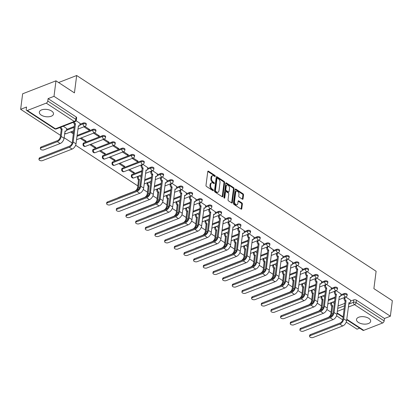 <?xml version="1.0" encoding="UTF-8"?>
<svg xmlns="http://www.w3.org/2000/svg" width="413" height="413" viewBox="0 0 413 413"><rect width="100%" height="100%" fill="white"/><g stroke="black" fill="none" stroke-linecap="round" stroke-linejoin="round"><path stroke-width="0.62" d="M215.287 176.232A0.63 0.392 68.7 0 0 214.93 175.422L208.472 171.199A0.898 0.563 68.7 0 0 208.044 171.121A0.898 0.563 68.7 0 0 207.765 171.565L205.999 185.334A0.898 0.563 68.7 0 0 206.51 186.495L212.969 190.718A0.63 0.392 68.7 0 0 213.108 189.644L212.272 189.097A2.876 1.797 68.7 0 1 210.64 185.38L210.785 184.234A2.876 1.797 68.7 0 1 211.688 182.825A2.876 1.797 68.7 0 1 213.046 183.057L213.882 183.604A0.63 0.392 68.7 0 0 214.017 182.531L213.18 181.988A2.876 1.797 68.7 0 1 211.549 178.266L211.699 177.12A2.876 1.797 68.7 0 1 212.602 175.711A2.876 1.797 68.7 0 1 213.955 175.943L214.791 176.49A0.63 0.392 68.7 0 0 215.287 176.232M214.626 176.382A0.63 0.392 68.7 0 0 214.264 175.68L207.801 171.457A0.898 0.563 68.7 0 0 207.785 171.447L208.472 171.199M212.803 190.61A0.63 0.392 68.7 0 0 212.442 189.908L211.606 189.361L212.272 189.097M213.712 183.496A0.63 0.392 68.7 0 0 213.351 182.794L212.514 182.247L213.18 181.988M141.969 170.683L132.015 174.554A1.833 0.94 -172.7 0 0 131.437 175.133L131.329 175.99A1.833 0.94 7.3 0 1 131.907 175.411L141.86 171.54M141.231 160.894L122.351 168.241A1.833 0.94 -172.7 0 0 121.778 168.814L121.665 169.671A1.833 0.94 7.3 0 1 122.243 169.098L141.117 161.751A1.833 0.94 7.3 0 1 143.141 161.782A1.833 0.94 7.3 0 1 144.173 162.794L144.287 161.937A1.833 0.94 -172.7 0 0 143.249 160.925A1.833 0.94 -172.7 0 0 141.231 160.894L141.117 161.751A1.833 1.141 -111.3 0 0 142.16 164.121A1.833 1.141 -111.3 0 0 143.022 164.271A1.833 1.833 0 0 0 144.173 162.794M131.566 154.581L112.692 161.922A1.833 0.94 -172.7 0 0 112.114 162.5L112 163.357A1.833 0.94 7.3 0 1 112.579 162.779L131.453 155.438A1.833 0.94 7.3 0 1 133.476 155.464A1.833 0.94 7.3 0 1 134.509 156.481L134.623 155.624A1.833 0.94 -172.7 0 0 133.585 154.607A1.833 0.94 -172.7 0 0 131.566 154.581L131.453 155.438A1.833 1.141 -111.3 0 0 132.496 157.807A1.833 1.141 -111.3 0 0 133.358 157.952A1.833 1.833 0 0 0 134.509 156.481M121.902 148.262L103.028 155.603A1.833 0.94 -172.7 0 0 102.45 156.181L102.341 157.038A1.833 0.94 7.3 0 1 102.914 156.46L121.794 149.119A1.833 0.94 7.3 0 1 123.812 149.15A1.833 0.94 7.3 0 1 124.845 150.162L124.958 149.305A1.833 0.94 -172.7 0 0 123.921 148.293A1.833 0.94 -172.7 0 0 121.902 148.262L121.794 149.119A1.833 1.141 -111.3 0 0 122.831 151.488A1.833 1.141 -111.3 0 0 123.694 151.638A1.833 1.833 0 0 0 124.845 150.162M112.238 141.943L93.364 149.289A1.833 0.94 -172.7 0 0 92.786 149.867L92.677 150.724A1.833 0.94 7.3 0 1 93.255 150.146L112.129 142.805A1.833 0.94 7.3 0 1 114.148 142.831A1.833 0.94 7.3 0 1 115.186 143.843L115.294 142.986A1.833 0.94 -172.7 0 0 114.256 141.974A1.833 0.94 -172.7 0 0 112.238 141.943L112.129 142.805A1.833 1.141 -111.3 0 0 113.167 145.169A1.833 1.141 -111.3 0 0 114.029 145.319A1.833 1.833 0 0 0 115.186 143.843M102.574 135.629L83.7 142.97A1.833 0.94 -172.7 0 0 83.121 143.548L83.013 144.405A1.833 0.94 7.3 0 1 83.591 143.827L102.465 136.486A1.833 0.94 7.3 0 1 104.484 136.512A1.833 0.94 7.3 0 1 105.522 137.529L105.63 136.672A1.833 0.94 -172.7 0 0 104.597 135.655A1.833 0.94 -172.7 0 0 102.574 135.629L102.465 136.486A1.833 1.141 -111.3 0 0 103.503 138.856A1.833 1.141 -111.3 0 0 104.365 139A1.833 1.833 0 0 0 105.522 137.529M51.62 111.04A7.145 3.671 -172.7 0 0 44.041 109.362A7.145 3.671 -172.7 0 0 39.333 112.16A7.145 3.671 -172.7 0 0 41.212 115.093A7.145 3.671 -172.7 0 0 48.796 116.771A7.145 3.671 -172.7 0 0 53.499 113.973A7.145 3.671 -172.7 0 0 51.62 111.04M368.783 318.366A7.145 3.671 -172.7 0 0 361.199 316.688A7.145 3.671 -172.7 0 0 356.496 319.481A7.145 3.671 -172.7 0 0 358.376 322.414A7.145 3.671 -172.7 0 0 365.954 324.091A7.145 3.671 -172.7 0 0 370.662 321.299A7.145 3.671 -172.7 0 0 368.783 318.366M242.348 199.185A0.898 0.563 68.7 0 0 242.772 199.257A0.898 0.563 68.7 0 0 243.05 198.818L243.546 194.957A0.898 0.563 68.7 0 0 243.035 193.79L235.864 189.102A0.898 0.563 68.7 0 0 235.436 189.03A0.898 0.563 68.7 0 0 235.157 189.469L233.391 203.237A0.898 0.563 68.7 0 0 233.903 204.399L241.078 209.092A0.898 0.563 68.7 0 0 241.502 209.164A0.898 0.563 68.7 0 0 241.781 208.725L242.379 204.058A0.898 0.563 68.7 0 0 241.868 202.897L238.802 200.888A0.898 0.563 68.7 0 0 238.378 200.816A0.898 0.563 68.7 0 0 238.094 201.255L237.8 203.568A2.406 1.502 68.7 0 1 237.041 204.745A2.406 1.502 68.7 0 1 235.26 203.929A2.406 1.502 68.7 0 1 234.543 201.441L235.704 192.375A2.406 1.502 68.7 0 1 236.463 191.198A2.406 1.502 68.7 0 1 238.244 192.019A2.406 1.502 68.7 0 1 238.957 194.502L238.766 196.015A0.898 0.563 68.7 0 0 239.277 197.177L242.348 199.185A0.898 0.563 68.7 0 0 242.385 199.076L242.88 195.215A0.898 0.563 68.7 0 0 242.369 194.053L235.193 189.361A0.898 0.563 68.7 0 0 235.178 189.35M46.251 103.121L27.377 110.462A1.833 1.079 -56.8 0 1 26.577 110.436A1.833 1.079 -56.8 0 1 26.241 109.424L26.551 107.008L20.65 109.3L22.638 93.797L55.982 80.824L74.443 92.889L76.668 75.512L376.114 271.253L373.889 288.63L392.35 300.7L390.362 316.203L54 96.327L48.094 98.624L47.784 101.04L75.847 119.383A1.833 0.94 7.3 0 1 76.328 120.137L76.637 117.72A1.833 0.94 7.3 0 0 76.157 116.967L75.847 119.383A1.833 1.079 -56.8 0 1 74.314 121.463L46.251 103.121A1.833 1.079 -56.8 0 0 47.784 101.04M55.982 80.824L54 96.327M224.636 182.592A0.898 0.563 68.7 0 0 224.125 181.431L216.954 176.743A0.898 0.563 68.7 0 0 216.526 176.666A0.898 0.563 68.7 0 0 216.247 177.11L214.481 190.878A0.898 0.563 68.7 0 0 214.992 192.04L222.168 196.727A0.898 0.563 68.7 0 0 222.592 196.8A0.898 0.563 68.7 0 0 222.875 196.361L224.636 182.592L223.97 182.851A0.898 0.563 68.7 0 0 223.459 181.689L216.283 177.001A0.898 0.563 68.7 0 0 216.267 176.991M226.407 182.923L233.582 187.61A0.898 0.563 68.7 0 1 234.094 188.772L232.328 202.54A0.898 0.563 68.7 0 1 232.044 202.984A0.898 0.563 68.7 0 1 231.621 202.907L228.549 200.904A0.898 0.563 68.7 0 1 228.043 199.742L228.756 194.156A0.898 0.563 68.7 0 0 228.244 192.995L226.21 191.663A0.898 0.563 68.7 0 0 225.787 191.591A0.898 0.563 68.7 0 0 225.503 192.03L224.76 197.842A0.63 0.392 68.7 0 1 223.908 197.285L225.699 183.289A0.898 0.563 68.7 0 1 225.983 182.851A0.898 0.563 68.7 0 1 226.407 182.923L225.741 183.181L232.917 187.869L233.582 187.61M337.999 306.028L344.901 303.338M350.539 301.144L353.827 299.869L353.518 302.285A1.833 0.94 7.3 0 1 356.089 302.574L384.152 320.916A1.833 1.079 123.2 0 1 382.619 322.997L363.745 330.338A1.833 1.079 123.2 0 1 362.939 330.312L346.719 319.708M20.65 109.3L60.51 135.356M64.118 137.715L72.151 142.97M75.641 145.247L137.818 185.891M143.285 189.464L147.482 192.21M152.949 195.783L157.146 198.529M162.614 202.102L166.811 204.843M172.273 208.415L176.47 211.162M181.937 214.734L186.134 217.475M191.601 221.053L195.798 223.794M201.265 227.367L205.462 230.113M210.929 233.686L215.127 236.427M220.594 239.999L224.791 242.746M230.258 246.318L234.455 249.06M239.922 252.637L244.119 255.379M249.581 258.951L253.778 261.697M259.245 265.27L263.442 268.011M268.909 271.584L273.107 274.33M278.574 277.903L282.771 280.644M288.238 284.221L292.435 286.963M297.902 290.535L302.099 293.282M307.566 296.854L311.763 299.595M317.23 303.168L321.428 305.914M326.889 309.487L331.087 312.228M336.554 315.806L342.733 319.843M346.218 322.119L357.018 329.176L359.646 328.154M390.362 316.203L384.462 318.5L384.152 320.916M66.736 128.577L63.303 126.228M80.07 123.389L76.152 120.72M83.885 126.817L88.836 130.059L88.96 129.093M88.836 130.059L89.838 129.667L84.882 126.43M80.21 138.324L85.161 141.561L85.284 140.601M85.161 141.561L86.162 141.174L81.211 137.937M93.55 133.136L98.501 136.373L98.624 135.412M98.501 136.373L99.502 135.985L94.546 132.749M89.874 144.643L94.825 147.88L94.949 146.914M94.825 147.88L95.826 147.493L90.87 144.251M103.209 139.455L108.165 142.691L108.289 141.726M108.165 142.691L109.166 142.299L104.21 139.062M99.533 150.957L104.489 154.199L104.613 153.233M104.489 154.199L105.491 153.806L100.535 150.569M112.873 145.768L117.829 149.005L117.953 148.045M117.829 149.005L118.83 148.618L113.874 145.381M109.197 157.276L114.153 160.512L114.277 159.552M114.153 160.512L115.155 160.125L110.199 156.888M122.537 152.087L127.493 155.324L127.617 154.364M127.493 155.324L128.495 154.937L123.539 151.695M118.861 163.594L123.817 166.831L123.941 165.866M123.817 166.831L124.819 166.439L119.863 163.202M132.201 158.401L137.157 161.643L137.276 160.678M137.157 161.643L138.154 161.251L133.203 158.014M128.526 169.908L133.482 173.145L133.606 172.185M133.482 173.145L134.478 172.758L129.527 169.521M147.72 167.611L142.867 164.333M157.379 173.925L152.531 170.646M167.043 180.244L162.19 176.965M176.707 186.557L171.854 183.279M186.371 192.876L181.519 189.598M196.036 199.195L191.183 195.917M205.7 205.509L200.847 202.231M215.364 211.828L210.511 208.55M225.023 218.141L220.175 214.863M234.687 224.46L229.84 221.182M244.351 230.779L239.499 227.501M254.016 237.093L249.163 233.815M263.68 243.412L258.827 240.134M273.344 249.726L268.491 246.453M283.008 256.045L278.155 252.766M292.672 262.363L287.82 259.085M302.331 268.677L297.484 265.399M311.996 274.996L307.148 271.718M321.66 281.31L316.807 278.037M331.324 287.629L326.471 284.35M340.988 293.948L336.136 290.669M328.335 299.709L335.237 297.024M340.875 294.83L344.163 293.55L344.055 294.407A1.833 0.94 7.3 0 1 346.073 294.438A1.833 0.94 7.3 0 1 347.111 295.45L347.219 294.593A1.833 0.94 -172.7 0 0 346.182 293.581A1.833 0.94 -172.7 0 0 344.163 293.55M318.671 293.39L325.573 290.706M331.211 288.511L334.499 287.231L334.391 288.093A1.833 0.94 7.3 0 1 336.409 288.119A1.833 0.94 7.3 0 1 337.447 289.131L337.555 288.274A1.833 0.94 -172.7 0 0 336.523 287.262A1.833 0.94 -172.7 0 0 334.499 287.231M309.007 287.076L315.914 284.387M321.546 282.198L324.835 280.917L324.726 281.774A1.833 0.94 7.3 0 1 326.745 281.8A1.833 0.94 7.3 0 1 327.783 282.817L327.891 281.96A1.833 0.94 -172.7 0 0 326.859 280.943A1.833 0.94 -172.7 0 0 324.835 280.917M299.342 280.757L306.25 278.073M311.882 275.879L315.171 274.599L315.062 275.456A1.833 0.94 7.3 0 1 317.086 275.486A1.833 0.94 7.3 0 1 318.118 276.498L318.227 275.641A1.833 0.94 -172.7 0 0 317.194 274.63A1.833 0.94 -172.7 0 0 315.171 274.599M289.678 274.438L296.586 271.754M302.223 269.56L305.506 268.285L305.398 269.142A1.833 0.94 7.3 0 1 307.422 269.168A1.833 0.94 7.3 0 1 308.454 270.185L308.563 269.328A1.833 0.94 -172.7 0 0 307.53 268.311A1.833 0.94 -172.7 0 0 305.506 268.285M280.014 268.125L286.921 265.44M292.559 263.246L295.847 261.966L295.734 262.823A1.833 0.94 7.3 0 1 297.758 262.854A1.833 0.94 7.3 0 1 298.79 263.866L298.898 263.009A1.833 0.94 -172.7 0 0 297.866 261.997A1.833 0.94 -172.7 0 0 295.847 261.966M270.355 261.806L277.257 259.121M282.895 256.927L286.183 255.647L286.07 256.504A1.833 0.94 7.3 0 1 288.093 256.535A1.833 0.94 7.3 0 1 289.126 257.547L289.239 256.69A1.833 0.94 -172.7 0 0 288.202 255.678A1.833 0.94 -172.7 0 0 286.183 255.647M260.691 255.492L267.593 252.802M273.23 250.614L276.519 249.333L276.411 250.19A1.833 0.94 7.3 0 1 278.429 250.216A1.833 0.94 7.3 0 1 279.462 251.233L279.575 250.376A1.833 0.94 -172.7 0 0 278.538 249.359A1.833 0.94 -172.7 0 0 276.519 249.333M251.027 249.173L257.929 246.489M263.566 244.295L266.855 243.014L266.746 243.871A1.833 0.94 7.3 0 1 268.765 243.902A1.833 0.94 7.3 0 1 269.803 244.914L269.911 244.057A1.833 0.94 -172.7 0 0 268.873 243.045A1.833 0.94 -172.7 0 0 266.855 243.014M241.362 242.854L248.265 240.17M253.902 237.976L257.191 236.701L257.082 237.558A1.833 0.94 7.3 0 1 259.101 237.583A1.833 0.94 7.3 0 1 260.138 238.6L260.247 237.743A1.833 0.94 -172.7 0 0 259.214 236.726A1.833 0.94 -172.7 0 0 257.191 236.701M231.698 236.541L238.606 233.851M244.238 231.662L247.526 230.382L247.418 231.239A1.833 0.94 7.3 0 1 249.437 231.27A1.833 0.94 7.3 0 1 250.474 232.282L250.583 231.425A1.833 0.94 -172.7 0 0 249.55 230.413A1.833 0.94 -172.7 0 0 247.526 230.382M222.034 230.222L228.941 227.537M234.574 225.343L237.862 224.063L237.754 224.92A1.833 0.94 7.3 0 1 239.777 224.951A1.833 0.94 7.3 0 1 240.81 225.963L240.918 225.106A1.833 0.94 -172.7 0 0 239.886 224.094A1.833 0.94 -172.7 0 0 237.862 224.063M212.37 223.908L219.277 221.218M224.915 219.029L228.198 217.749L228.09 218.606A1.833 0.94 7.3 0 1 230.113 218.632A1.833 0.94 7.3 0 1 231.146 219.649L231.254 218.792A1.833 0.94 -172.7 0 0 230.222 217.775A1.833 0.94 -172.7 0 0 228.198 217.749M202.706 217.589L209.613 214.905M215.25 212.71L218.539 211.43L218.425 212.287A1.833 0.94 7.3 0 1 220.449 212.318A1.833 0.94 7.3 0 1 221.482 213.33L221.59 212.473A1.833 0.94 -172.7 0 0 220.557 211.461A1.833 0.94 -172.7 0 0 218.539 211.43M193.047 211.27L199.949 208.586M205.586 206.392L208.875 205.116L208.761 205.973A1.833 0.94 7.3 0 1 210.785 205.999A1.833 0.94 7.3 0 1 211.817 207.016L211.931 206.159A1.833 0.94 -172.7 0 0 210.893 205.142A1.833 0.94 -172.7 0 0 208.875 205.116M183.382 204.956L190.285 202.267M195.922 200.078L199.211 198.798L199.102 199.655A1.833 0.94 7.3 0 1 201.121 199.685A1.833 0.94 7.3 0 1 202.153 200.697L202.267 199.84A1.833 0.94 -172.7 0 0 201.229 198.823A1.833 0.94 -172.7 0 0 199.211 198.798M173.718 198.638L180.62 195.953M186.258 193.759L189.546 192.479L189.438 193.336A1.833 0.94 7.3 0 1 191.456 193.367A1.833 0.94 7.3 0 1 192.494 194.378L192.603 193.521A1.833 0.94 -172.7 0 0 191.565 192.51A1.833 0.94 -172.7 0 0 189.546 192.479M164.054 192.324L170.956 189.634M176.594 187.445L179.882 186.165L179.774 187.022A1.833 0.94 7.3 0 1 181.792 187.048A1.833 0.94 7.3 0 1 182.83 188.065L182.938 187.208A1.833 0.94 -172.7 0 0 181.906 186.191A1.833 0.94 -172.7 0 0 179.882 186.165M154.39 186.005L161.297 183.32M166.929 181.126L170.218 179.846L170.11 180.703A1.833 0.94 7.3 0 1 172.128 180.734A1.833 0.94 7.3 0 1 173.166 181.746L173.274 180.889A1.833 0.94 -172.7 0 0 172.242 179.877A1.833 0.94 -172.7 0 0 170.218 179.846M144.726 179.686L151.633 177.001M157.265 174.807L160.554 173.532L160.445 174.389A1.833 0.94 7.3 0 1 162.469 174.415A1.833 0.94 7.3 0 1 163.502 175.432L163.61 174.57A1.833 0.94 -172.7 0 0 162.577 173.558A1.833 0.94 -172.7 0 0 160.554 173.532M147.606 168.494L150.895 167.213L150.781 168.07A1.833 0.94 7.3 0 1 152.805 168.096A1.833 0.94 7.3 0 1 153.837 169.113L153.946 168.256A1.833 0.94 -172.7 0 0 152.913 167.239A1.833 0.94 -172.7 0 0 150.895 167.213M77.081 135.469L92.91 129.31L92.801 130.167A1.833 0.94 7.3 0 1 94.82 130.198A1.833 0.94 7.3 0 1 95.857 131.21L95.966 130.353A1.833 0.94 -172.7 0 0 94.933 129.341A1.833 0.94 -172.7 0 0 92.91 129.31M66.622 129.465L74.325 126.466M79.957 124.272L83.245 122.997L83.137 123.854A1.833 0.94 7.3 0 1 85.161 123.879A1.833 0.94 7.3 0 1 86.193 124.896L86.302 124.039A1.833 0.94 -172.7 0 0 85.269 123.022A1.833 0.94 -172.7 0 0 83.245 122.997M76.668 75.512L58.61 82.538M70.546 132.005L73.375 133.858M350.652 300.261L345.8 296.983M384.462 318.5L356.398 300.158A1.833 0.94 -172.7 0 0 353.827 299.869M48.094 98.624L76.157 116.967M73.499 132.898L71.547 131.618M141.143 177.115L139.191 175.835M150.807 183.429L148.856 182.154M160.471 189.748L158.52 188.473M170.135 196.067L168.179 194.786M179.8 202.38L177.843 201.105M189.464 208.699L187.507 207.419M199.128 215.013L197.171 213.738M208.787 221.332L206.836 220.057M218.451 227.651L216.5 226.37M228.115 233.964L226.164 232.689M237.78 240.283L235.823 239.003M247.444 246.602L245.487 245.322M257.108 252.916L255.151 251.641M266.772 259.235L264.816 257.955M276.436 265.549L274.48 264.274M286.095 271.868L284.144 270.592M295.76 278.186L293.808 276.906M305.424 284.5L303.472 283.225M315.088 290.819L313.131 289.539M324.752 297.133L322.796 295.858M334.416 303.452L332.46 302.177M212.602 175.711L211.936 175.969A2.876 1.797 68.7 0 0 211.033 177.378L211.699 177.12M212.514 182.247A2.876 1.797 68.7 0 1 210.883 178.524L211.033 177.378M211.688 182.825L211.022 183.083A2.876 1.797 68.7 0 0 210.119 184.492L210.785 184.234M211.606 189.361A2.876 1.797 68.7 0 1 209.974 185.638L210.119 184.492M222.184 196.738A0.898 0.563 68.7 0 0 222.204 196.619L223.97 182.851M217.486 178.251A0.63 0.392 68.7 0 0 216.99 178.504L215.441 190.589A0.63 0.392 68.7 0 0 215.798 191.405L216.68 191.983A2.876 1.797 68.7 0 0 218.038 192.215A2.876 1.797 68.7 0 0 218.942 190.806L219.995 182.546A2.876 1.797 68.7 0 0 218.363 178.824L217.486 178.251M217.186 178.199L216.52 178.457A0.63 0.392 68.7 0 0 216.324 178.767L216.99 178.504M218.038 192.215L217.367 192.473A2.876 1.797 68.7 0 1 216.014 192.241L215.132 191.663A0.63 0.392 68.7 0 1 214.775 190.852L216.324 178.767M231.636 202.917A0.898 0.563 68.7 0 0 231.662 202.804L233.422 189.035A0.898 0.563 68.7 0 0 232.917 187.869M225.787 191.591L225.121 191.849A0.898 0.563 68.7 0 0 224.837 192.288L224.109 197.956M229.499 188.364A2.406 1.502 68.7 0 0 228.787 185.876A2.406 1.502 68.7 0 0 227 185.06A2.406 1.502 68.7 0 0 226.247 186.237L225.839 189.428A0.898 0.563 68.7 0 0 226.345 190.589L228.384 191.921A0.898 0.563 68.7 0 0 228.807 191.993A0.898 0.563 68.7 0 0 229.091 191.555L229.499 188.364M227 185.06L226.334 185.318A2.406 1.502 68.7 0 0 225.581 186.495L226.247 186.237M228.807 191.993L228.141 192.257A0.898 0.563 68.7 0 1 227.718 192.184L225.679 190.852A0.898 0.563 68.7 0 1 225.168 189.691L225.581 186.495M236.463 191.198L235.792 191.462A2.406 1.502 68.7 0 0 235.038 192.639L235.704 192.375M237.041 204.745L236.375 205.003A2.406 1.502 68.7 0 1 234.594 204.187A2.406 1.502 68.7 0 1 233.877 201.699L235.038 192.639M241.094 209.102A0.898 0.563 68.7 0 0 241.115 208.983L241.713 204.316A0.898 0.563 68.7 0 0 241.202 203.155L238.131 201.146A0.898 0.563 68.7 0 0 238.12 201.136M40.355 148.665L40.484 147.648A2.106 1.084 7.3 0 1 41.15 146.987L57.459 140.642A3.433 2.024 -56.8 0 0 60.334 136.749L61.279 129.346L62.146 129.006L61.196 136.409A4.626 2.726 123.2 0 1 57.324 141.654L41.021 147.999A2.106 1.084 -172.7 0 0 40.355 148.665A2.106 1.084 -172.7 0 0 41.543 149.831A2.106 1.084 -172.7 0 0 43.871 149.862L60.174 143.517A4.626 2.726 123.2 0 0 64.046 138.272L65.089 130.931A1.833 1.141 68.7 0 0 65.951 131.081A1.833 1.141 68.7 0 0 66.529 130.183L66.746 128.479M61.279 129.346L61.186 129.284A1.833 1.141 -111.3 0 1 60.148 127.457M61.016 127.121A1.833 1.141 68.7 0 0 62.053 128.944L62.146 129.006M65.951 131.081L65.084 131.417A1.833 1.141 -111.3 0 1 64.924 131.458M39.643 158.752A2.106 1.084 -172.7 0 0 38.977 159.418A2.106 1.084 -172.7 0 0 40.169 160.585A2.106 1.084 -172.7 0 0 42.493 160.616L72.136 149.083L69.286 147.219L39.643 158.752L39.772 157.74L69.42 146.207A3.433 2.024 -56.8 0 0 72.296 142.309L74.526 124.096A1.833 1.141 -111.3 0 1 73.488 122.269M38.977 159.418L39.106 158.406A2.106 1.084 7.3 0 1 39.772 157.74M74.619 124.153L75.486 123.817L73.158 141.974A4.626 2.726 123.2 0 1 69.286 147.219M74.355 121.928A1.833 1.141 68.7 0 0 75.393 123.755L75.486 123.817M72.136 149.083A4.626 2.726 123.2 0 0 76.007 143.838L78.429 125.743A1.833 1.141 68.7 0 0 79.291 125.888L78.424 126.228A1.833 1.141 -111.3 0 1 78.258 126.27M79.291 125.888A1.833 1.141 68.7 0 0 79.869 124.994L80.086 123.291M117.937 197.863A2.106 1.084 7.3 0 1 118.459 197.522L134.767 191.178A3.433 2.024 -56.8 0 0 137.643 187.28L138.494 179.82A1.833 1.141 -111.3 0 1 137.457 177.451L138.324 177.115A1.833 1.141 68.7 0 0 139.362 179.479L138.505 186.944A4.626 2.726 123.2 0 1 136.853 190.507M138.587 179.877L139.455 179.541M138.448 176.124L138.324 177.115M137.581 176.459L137.457 177.451M127.602 204.182A2.106 1.084 7.3 0 1 128.123 203.836L144.426 197.497A3.433 2.024 -56.8 0 0 147.302 193.599L148.159 186.134A1.833 1.141 -111.3 0 1 147.121 183.77L147.988 183.429A1.833 1.141 68.7 0 0 149.026 185.798L148.169 193.263A4.626 2.726 123.2 0 1 146.517 196.825M148.252 186.196L149.119 185.86M148.112 182.443L147.988 183.429M147.245 182.778L147.121 183.77M137.266 210.496A2.106 1.084 7.3 0 1 137.787 210.155L154.09 203.81A3.433 2.024 -56.8 0 0 156.966 199.918L157.823 192.453A1.833 1.141 -111.3 0 1 156.785 190.083L157.652 189.748A1.833 1.141 68.7 0 0 158.69 192.117L157.833 199.577A4.626 2.726 123.2 0 1 156.176 203.139M157.916 192.515L158.783 192.174M157.776 188.756L157.652 189.748M156.909 189.097L156.785 190.083M107.287 202.969A2.106 1.084 -172.7 0 0 106.621 203.635A2.106 1.084 -172.7 0 0 107.814 204.802A2.106 1.084 -172.7 0 0 110.137 204.833L139.78 193.299L136.935 191.436L107.287 202.969L107.416 201.957L137.064 190.424A3.433 2.024 -56.8 0 0 139.94 186.531L142.17 168.313A1.833 1.141 -111.3 0 1 141.132 165.943L141.256 164.957M106.621 203.635L106.75 202.623A2.106 1.084 7.3 0 1 107.416 201.957M142.263 168.375L143.13 168.034L140.807 186.191A4.626 2.726 123.2 0 1 136.935 191.436M142.124 164.617L142 165.608A1.833 1.141 68.7 0 0 143.037 167.977L143.13 168.034M139.78 193.299A4.626 2.726 123.2 0 0 143.657 188.054L146.073 169.96A1.833 1.141 68.7 0 0 146.935 170.11L146.068 170.445A1.833 1.141 -111.3 0 1 145.903 170.486M146.935 170.11A1.833 1.141 68.7 0 0 147.513 169.211L147.73 167.513M116.951 209.288A2.106 1.084 -172.7 0 0 116.285 209.954A2.106 1.084 -172.7 0 0 117.478 211.12A2.106 1.084 -172.7 0 0 119.801 211.151L149.444 199.618L146.594 197.755L116.951 209.288L117.08 208.276L146.729 196.743A3.433 2.024 -56.8 0 0 149.604 192.845L151.834 174.632A1.833 1.141 -111.3 0 1 150.797 172.262L150.921 171.271M116.285 209.954L116.414 208.937A2.106 1.084 7.3 0 1 117.08 208.276M151.927 174.689L152.795 174.353L150.466 192.51A4.626 2.726 123.2 0 1 146.594 197.755M151.788 170.936L151.664 171.922A1.833 1.141 68.7 0 0 152.702 174.291L152.795 174.353M149.444 199.618A4.626 2.726 123.2 0 0 153.316 194.373L155.737 176.279A1.833 1.141 68.7 0 0 156.599 176.423L155.732 176.764A1.833 1.141 -111.3 0 1 155.567 176.805M156.599 176.423A1.833 1.141 68.7 0 0 157.177 175.53L157.394 173.827M126.615 215.607A2.106 1.084 -172.7 0 0 125.95 216.267A2.106 1.084 -172.7 0 0 127.137 217.434A2.106 1.084 -172.7 0 0 129.465 217.465L159.108 205.932L156.259 204.074L126.615 215.607L126.745 214.59L156.388 203.057A3.433 2.024 -56.8 0 0 159.263 199.164L161.498 180.946A1.833 1.141 -111.3 0 1 160.461 178.576L160.585 177.59M125.95 216.267L126.079 215.256A2.106 1.084 7.3 0 1 126.745 214.59M161.591 181.008L162.459 180.672L160.13 198.829A4.626 2.726 123.2 0 1 156.259 204.074M161.452 177.254L161.328 178.24A1.833 1.141 68.7 0 0 162.366 180.61L162.459 180.672M159.108 205.932A4.626 2.726 123.2 0 0 162.98 200.687L165.401 182.592A1.833 1.141 68.7 0 0 166.263 182.742L165.396 183.078A1.833 1.141 -111.3 0 1 165.231 183.119M166.263 182.742A1.833 1.141 68.7 0 0 166.837 181.844L167.059 180.145M136.28 221.92A2.106 1.084 -172.7 0 0 135.614 222.586A2.106 1.084 -172.7 0 0 136.801 223.753A2.106 1.084 -172.7 0 0 139.129 223.784L168.772 212.251L165.923 210.387L136.28 221.92L136.409 220.909L166.052 209.376A3.433 2.024 -56.8 0 0 168.927 205.483L171.163 187.265A1.833 1.141 -111.3 0 1 170.12 184.895L170.249 183.909M135.614 222.586L135.743 221.575A2.106 1.084 7.3 0 1 136.409 220.909M171.256 187.326L172.123 186.986L169.795 205.142A4.626 2.726 123.2 0 1 165.923 210.387M171.116 183.568L170.987 184.559A1.833 1.141 68.7 0 0 172.03 186.924L172.123 186.986M168.772 212.251A4.626 2.726 123.2 0 0 172.644 207.006L175.066 188.911A1.833 1.141 68.7 0 0 175.928 189.056L175.06 189.397A1.833 1.141 -111.3 0 1 174.895 189.438M175.928 189.056A1.833 1.141 68.7 0 0 176.501 188.163L176.723 186.459M146.93 216.815A2.106 1.084 7.3 0 1 147.446 216.474L163.754 210.129A3.433 2.024 -56.8 0 0 166.63 206.232L167.487 198.772A1.833 1.141 -111.3 0 1 166.449 196.402L167.311 196.061A1.833 1.141 68.7 0 0 168.354 198.431L167.497 205.896A4.626 2.726 123.2 0 1 165.84 209.458M167.58 198.829L168.447 198.493M167.441 195.075L167.311 196.061M166.573 195.411L166.449 196.402M145.939 228.239A2.106 1.084 -172.7 0 0 145.278 228.9A2.106 1.084 -172.7 0 0 146.465 230.067A2.106 1.084 -172.7 0 0 148.788 230.103L178.437 218.57L175.587 216.706L145.939 228.239L146.073 227.227L175.716 215.694A3.433 2.024 -56.8 0 0 178.592 211.797L180.827 193.578A1.833 1.141 -111.3 0 1 179.784 191.214L179.913 190.223M145.278 228.9L145.407 227.888A2.106 1.084 7.3 0 1 146.073 227.227M180.92 193.64L181.787 193.305L179.459 211.461A4.626 2.726 123.2 0 1 175.587 216.706M180.78 189.887L180.651 190.873A1.833 1.141 68.7 0 0 181.694 193.243L181.787 193.305M178.437 218.57A4.626 2.726 123.2 0 0 182.309 213.325L184.73 195.225A1.833 1.141 68.7 0 0 185.592 195.375L184.725 195.71A1.833 1.141 -111.3 0 1 184.559 195.757M185.592 195.375A1.833 1.141 68.7 0 0 186.165 194.477L186.382 192.778M156.594 223.134A2.106 1.084 7.3 0 1 157.11 222.788L173.419 216.443A3.433 2.024 -56.8 0 0 176.294 212.55L177.151 205.085A1.833 1.141 -111.3 0 1 176.108 202.716L176.976 202.38A1.833 1.141 68.7 0 0 178.018 204.75L177.162 212.215A4.626 2.726 123.2 0 1 175.504 215.777M177.244 205.147L178.111 204.812M177.105 201.394L176.976 202.38M176.237 201.73L176.108 202.716M155.603 234.553A2.106 1.084 -172.7 0 0 154.942 235.219A2.106 1.084 -172.7 0 0 156.129 236.386A2.106 1.084 -172.7 0 0 158.453 236.417L188.101 224.884L185.251 223.025L155.603 234.553L155.732 233.541L185.38 222.008A3.433 2.024 -56.8 0 0 188.256 218.116L190.491 199.897A1.833 1.141 -111.3 0 1 189.448 197.528L189.577 196.542M154.942 235.219L155.071 234.207A2.106 1.084 7.3 0 1 155.732 233.541M190.584 199.959L191.446 199.618L189.123 217.775A4.626 2.726 123.2 0 1 185.251 223.025M190.445 196.201L190.316 197.192A1.833 1.141 68.7 0 0 191.353 199.562L191.446 199.618M188.101 224.884A4.626 2.726 123.2 0 0 191.973 219.639L194.389 201.544A1.833 1.141 68.7 0 0 195.256 201.694L194.389 202.029A1.833 1.141 -111.3 0 1 194.224 202.071M195.256 201.694A1.833 1.141 68.7 0 0 195.829 200.795L196.046 199.097M166.258 229.447A2.106 1.084 7.3 0 1 166.775 229.107L183.083 222.762A3.433 2.024 -56.8 0 0 185.958 218.864L186.815 211.404A1.833 1.141 -111.3 0 1 185.773 209.035L186.64 208.699A1.833 1.141 68.7 0 0 187.683 211.064L186.826 218.529A4.626 2.726 123.2 0 1 185.169 222.091M186.908 211.466L187.776 211.126M186.769 207.708L186.64 208.699M185.902 208.049L185.773 209.035M165.267 240.872A2.106 1.084 -172.7 0 0 164.601 241.538A2.106 1.084 -172.7 0 0 165.794 242.705A2.106 1.084 -172.7 0 0 168.117 242.736L197.765 231.203L194.915 229.339L165.267 240.872L165.396 239.86L195.044 228.327A3.433 2.024 -56.8 0 0 197.92 224.429L200.15 206.216A1.833 1.141 -111.3 0 1 199.112 203.846L199.242 202.855M164.601 241.538L164.735 240.521A2.106 1.084 7.3 0 1 165.396 239.86M200.243 206.273L201.11 205.937L198.787 224.094A4.626 2.726 123.2 0 1 194.915 229.339M200.109 202.52L199.98 203.506A1.833 1.141 68.7 0 0 201.017 205.875L201.11 205.937M197.765 231.203A4.626 2.726 123.2 0 0 201.637 225.957L204.053 207.863A1.833 1.141 68.7 0 0 204.92 208.007L204.053 208.348A1.833 1.141 -111.3 0 1 203.888 208.389M204.92 208.007A1.833 1.141 68.7 0 0 205.493 207.114L205.71 205.411M175.923 235.766A2.106 1.084 7.3 0 1 176.439 235.42L192.747 229.081A3.433 2.024 -56.8 0 0 195.623 225.183L196.474 217.718A1.833 1.141 -111.3 0 1 195.437 215.354L196.304 215.013A1.833 1.141 68.7 0 0 197.342 217.383L196.49 224.848A4.626 2.726 123.2 0 1 194.833 228.41M196.567 217.78L197.435 217.444M196.433 214.027L196.304 215.013M195.566 214.362L195.437 215.354M185.587 242.08A2.106 1.084 7.3 0 1 186.103 241.739L202.411 235.395A3.433 2.024 -56.8 0 0 205.287 231.502L206.139 224.037A1.833 1.141 -111.3 0 1 205.101 221.667L205.968 221.332A1.833 1.141 68.7 0 0 207.006 223.701L206.154 231.161A4.626 2.726 123.2 0 1 204.497 234.723M206.232 224.099L207.099 223.758M206.092 220.341L205.968 221.332M205.23 220.681L205.101 221.667M195.246 248.399A2.106 1.084 7.3 0 1 195.767 248.058L212.076 241.713A3.433 2.024 -56.8 0 0 214.946 237.816L215.803 230.356A1.833 1.141 -111.3 0 1 214.765 227.986L215.632 227.646A1.833 1.141 68.7 0 0 216.67 230.015L215.813 237.48A4.626 2.726 123.2 0 1 214.161 241.042M215.896 230.413L216.763 230.077M215.756 226.66L215.632 227.646M214.889 226.995L214.765 227.986M204.91 254.718A2.106 1.084 7.3 0 1 205.431 254.372L221.735 248.027A3.433 2.024 -56.8 0 0 224.61 244.135L225.467 236.67A1.833 1.141 -111.3 0 1 224.429 234.3L225.297 233.964A1.833 1.141 68.7 0 0 226.334 236.334L225.477 243.799A4.626 2.726 123.2 0 1 223.825 247.361M225.56 236.732L226.427 236.396M225.421 232.978L225.297 233.964M224.553 233.314L224.429 234.3M214.574 261.031A2.106 1.084 7.3 0 1 215.096 260.691L231.399 254.346A3.433 2.024 -56.8 0 0 234.274 250.454L235.131 242.989A1.833 1.141 -111.3 0 1 234.094 240.619L234.961 240.283A1.833 1.141 68.7 0 0 235.999 242.648L235.142 250.113A4.626 2.726 123.2 0 1 233.484 253.675M235.224 243.05L236.091 242.71M235.085 239.292L234.961 240.283M234.217 239.633L234.094 240.619M224.238 267.35A2.106 1.084 7.3 0 1 224.755 267.005L241.063 260.665A3.433 2.024 -56.8 0 0 243.938 256.767L244.795 249.302A1.833 1.141 -111.3 0 1 243.758 246.938L244.62 246.597A1.833 1.141 68.7 0 0 245.663 248.967L244.806 256.432A4.626 2.726 123.2 0 1 243.149 259.994M244.888 249.364L245.756 249.029M244.749 245.611L244.62 246.597M243.882 245.947L243.758 246.938M233.903 273.669A2.106 1.084 7.3 0 1 234.419 273.323L250.727 266.979A3.433 2.024 -56.8 0 0 253.603 263.086L254.46 255.621A1.833 1.141 -111.3 0 1 253.417 253.252L254.284 252.916A1.833 1.141 68.7 0 0 255.327 255.286L254.47 262.745A4.626 2.726 123.2 0 1 252.813 266.308M254.553 255.683L255.42 255.342M254.413 251.925L254.284 252.916M253.546 252.266L253.417 253.252M243.567 279.983A2.106 1.084 7.3 0 1 244.083 279.642L260.391 273.298A3.433 2.024 -56.8 0 0 263.267 269.4L264.124 261.94A1.833 1.141 -111.3 0 1 263.081 259.57L263.948 259.235A1.833 1.141 68.7 0 0 264.991 261.599L264.134 269.064A4.626 2.726 123.2 0 1 262.477 272.626M264.217 261.997L265.084 261.661M264.077 258.244L263.948 259.235M263.21 258.579L263.081 259.57M253.231 286.302A2.106 1.084 7.3 0 1 253.747 285.956L270.056 279.611A3.433 2.024 -56.8 0 0 272.931 275.719L273.783 268.254A1.833 1.141 -111.3 0 1 272.745 265.884L273.613 265.549A1.833 1.141 68.7 0 0 274.65 267.918L273.798 275.383A4.626 2.726 123.2 0 1 272.141 278.945M273.876 268.316L274.743 267.98M273.742 264.563L273.613 265.549M272.874 264.898L272.745 265.884M262.895 292.616A2.106 1.084 7.3 0 1 263.411 292.275L279.72 285.93A3.433 2.024 -56.8 0 0 282.595 282.038L283.447 274.573A1.833 1.141 -111.3 0 1 282.409 272.203L283.277 271.868A1.833 1.141 68.7 0 0 284.314 274.237L283.463 281.697A4.626 2.726 123.2 0 1 281.805 285.259M283.54 274.635L284.407 274.294M283.401 270.876L283.277 271.868M282.538 271.217L282.409 272.203M272.554 298.935A2.106 1.084 7.3 0 1 273.076 298.594L289.379 292.249A3.433 2.024 -56.8 0 0 292.254 288.351L293.111 280.886A1.833 1.141 -111.3 0 1 292.074 278.522L292.941 278.181A1.833 1.141 68.7 0 0 293.979 280.551L293.122 288.016A4.626 2.726 123.2 0 1 291.47 291.578M293.204 280.948L294.071 280.613M293.065 277.195L292.941 278.181M292.197 277.531L292.074 278.522M282.218 305.253A2.106 1.084 7.3 0 1 282.74 304.908L299.043 298.563A3.433 2.024 -56.8 0 0 301.918 294.67L302.775 287.205A1.833 1.141 -111.3 0 1 301.738 284.836L302.605 284.5A1.833 1.141 68.7 0 0 303.643 286.87L302.786 294.33A4.626 2.726 123.2 0 1 301.134 297.892M302.868 287.267L303.736 286.927M302.729 283.514L302.605 284.5M301.862 283.85L301.738 284.836M291.883 311.567A2.106 1.084 7.3 0 1 292.399 311.226L308.707 304.882A3.433 2.024 -56.8 0 0 311.583 300.984L312.44 293.524A1.833 1.141 -111.3 0 1 311.402 291.155L312.269 290.819A1.833 1.141 68.7 0 0 313.307 293.184L312.45 300.649A4.626 2.726 123.2 0 1 310.793 304.211M312.533 293.581L313.4 293.245M312.393 289.828L312.269 290.819M311.526 290.163L311.402 291.155M301.547 317.886A2.106 1.084 7.3 0 1 302.063 317.54L318.371 311.201A3.433 2.024 -56.8 0 0 321.247 307.303L322.104 299.838A1.833 1.141 -111.3 0 1 321.061 297.474L321.928 297.133A1.833 1.141 68.7 0 0 322.971 299.502L322.114 306.967A4.626 2.726 123.2 0 1 320.457 310.53M322.197 299.9L323.064 299.564M322.057 296.147L321.928 297.133M321.19 296.482L321.061 297.474M311.211 324.2A2.106 1.084 7.3 0 1 311.727 323.859L328.036 317.514A3.433 2.024 -56.8 0 0 330.911 313.622L331.768 306.157A1.833 1.141 -111.3 0 1 330.725 303.787L331.593 303.452A1.833 1.141 68.7 0 0 332.635 305.821L331.778 313.281A4.626 2.726 123.2 0 1 330.121 316.843M331.861 306.219L332.728 305.878M331.722 302.461L331.593 303.452M330.854 302.801L330.725 303.787M174.931 247.191A2.106 1.084 -172.7 0 0 174.265 247.852A2.106 1.084 -172.7 0 0 175.458 249.018A2.106 1.084 -172.7 0 0 177.781 249.054L207.429 237.521L204.58 235.658L174.931 247.191L175.06 246.174L204.709 234.641A3.433 2.024 -56.8 0 0 207.584 230.748L209.814 212.53A1.833 1.141 -111.3 0 1 208.777 210.16L208.906 209.174M174.265 247.852L174.394 246.84A2.106 1.084 7.3 0 1 175.06 246.174M209.907 212.592L210.775 212.256L208.451 230.413A4.626 2.726 123.2 0 1 204.58 235.658M209.768 208.839L209.644 209.825A1.833 1.141 68.7 0 0 210.682 212.194L210.775 212.256M207.429 237.521A4.626 2.726 123.2 0 0 211.301 232.271L213.717 214.177A1.833 1.141 68.7 0 0 214.579 214.326L213.717 214.662A1.833 1.141 -111.3 0 1 213.552 214.703M214.579 214.326A1.833 1.141 68.7 0 0 215.158 213.428L215.374 211.73M184.596 253.505A2.106 1.084 -172.7 0 0 183.93 254.171A2.106 1.084 -172.7 0 0 185.122 255.337A2.106 1.084 -172.7 0 0 187.445 255.368L217.088 243.835L214.244 241.972L184.596 253.505L184.725 252.493L214.373 240.96A3.433 2.024 -56.8 0 0 217.248 237.067L219.479 218.849A1.833 1.141 -111.3 0 1 218.441 216.479L218.565 215.493M183.93 254.171L184.059 253.159A2.106 1.084 7.3 0 1 184.725 252.493M219.571 218.911L220.439 218.57L218.116 236.726A4.626 2.726 123.2 0 1 214.244 241.972M219.432 215.152L219.308 216.144A1.833 1.141 68.7 0 0 220.346 218.508L220.439 218.57M217.088 243.835A4.626 2.726 123.2 0 0 220.965 238.59L223.381 220.496A1.833 1.141 68.7 0 0 224.244 220.645L223.376 220.981A1.833 1.141 -111.3 0 1 223.211 221.022M224.244 220.645A1.833 1.141 68.7 0 0 224.822 219.747L225.039 218.043M194.26 259.823A2.106 1.084 -172.7 0 0 193.594 260.484A2.106 1.084 -172.7 0 0 194.786 261.651A2.106 1.084 -172.7 0 0 197.109 261.687L226.752 250.154L223.903 248.29L194.26 259.823L194.389 258.812L224.037 247.279A3.433 2.024 -56.8 0 0 226.907 243.381L229.143 225.162A1.833 1.141 -111.3 0 1 228.105 222.798L228.229 221.807M193.594 260.484L193.723 259.472A2.106 1.084 7.3 0 1 194.389 258.812M229.236 225.224L230.103 224.889L227.775 243.045A4.626 2.726 123.2 0 1 223.903 248.29M229.096 221.471L228.972 222.457A1.833 1.141 68.7 0 0 230.01 224.827L230.103 224.889M226.752 250.154A4.626 2.726 123.2 0 0 230.624 244.909L233.046 226.809A1.833 1.141 68.7 0 0 233.908 226.959L233.04 227.295A1.833 1.141 -111.3 0 1 232.875 227.341M233.908 226.959A1.833 1.141 68.7 0 0 234.486 226.061L234.703 224.362M203.924 266.142A2.106 1.084 -172.7 0 0 203.258 266.803A2.106 1.084 -172.7 0 0 204.445 267.97A2.106 1.084 -172.7 0 0 206.774 268.001L236.417 256.468L233.567 254.609L203.924 266.142L204.053 265.125L233.696 253.592A3.433 2.024 -56.8 0 0 236.572 249.7L238.807 231.481A1.833 1.141 -111.3 0 1 237.769 229.112L237.893 228.126M203.258 266.803L203.387 265.791A2.106 1.084 7.3 0 1 204.053 265.125M238.9 231.543L239.767 231.203L237.439 249.359A4.626 2.726 123.2 0 1 233.567 254.609M238.76 227.785L238.637 228.776A1.833 1.141 68.7 0 0 239.674 231.146L239.767 231.203M236.417 256.468A4.626 2.726 123.2 0 0 240.289 251.223L242.71 233.128A1.833 1.141 68.7 0 0 243.572 233.278L242.705 233.613A1.833 1.141 -111.3 0 1 242.539 233.655M243.572 233.278A1.833 1.141 68.7 0 0 244.145 232.38L244.367 230.681M213.588 272.456A2.106 1.084 -172.7 0 0 212.922 273.122A2.106 1.084 -172.7 0 0 214.11 274.289A2.106 1.084 -172.7 0 0 216.433 274.32L246.081 262.787L243.231 260.923L213.588 272.456L213.717 271.444L243.36 259.911A3.433 2.024 -56.8 0 0 246.236 256.014L248.471 237.8A1.833 1.141 -111.3 0 1 247.428 235.431L247.557 234.439M212.922 273.122L213.051 272.105A2.106 1.084 7.3 0 1 213.717 271.444M248.564 237.857L249.431 237.521L247.103 255.678A4.626 2.726 123.2 0 1 243.231 260.923M248.425 234.104L248.296 235.095A1.833 1.141 68.7 0 0 249.338 237.46L249.431 237.521M246.081 262.787A4.626 2.726 123.2 0 0 249.953 257.542L252.374 239.447A1.833 1.141 68.7 0 0 253.236 239.592L252.369 239.932A1.833 1.141 -111.3 0 1 252.204 239.974M253.236 239.592A1.833 1.141 68.7 0 0 253.809 238.699L254.031 236.995M223.247 278.775A2.106 1.084 -172.7 0 0 222.586 279.436A2.106 1.084 -172.7 0 0 223.774 280.603A2.106 1.084 -172.7 0 0 226.097 280.639L255.745 269.106L252.895 267.242L223.247 278.775L223.381 277.763L253.024 266.23A3.433 2.024 -56.8 0 0 255.9 262.332L258.135 244.114A1.833 1.141 -111.3 0 1 257.092 241.744L257.222 240.758M222.586 279.436L222.715 278.424A2.106 1.084 7.3 0 1 223.381 277.763M258.228 244.176L259.096 243.84L256.767 261.997A4.626 2.726 123.2 0 1 252.895 267.242M258.089 240.423L257.96 241.409A1.833 1.141 68.7 0 0 259.003 243.778L259.096 243.84M255.745 269.106A4.626 2.726 123.2 0 0 259.617 263.855L262.038 245.761A1.833 1.141 68.7 0 0 262.9 245.911L262.033 246.246A1.833 1.141 -111.3 0 1 261.868 246.293M262.9 245.911A1.833 1.141 68.7 0 0 263.473 245.012L263.69 243.314M232.911 285.089A2.106 1.084 -172.7 0 0 232.251 285.755A2.106 1.084 -172.7 0 0 233.438 286.921A2.106 1.084 -172.7 0 0 235.761 286.952L265.409 275.419L262.56 273.556L232.911 285.089L233.04 284.077L262.689 272.544A3.433 2.024 -56.8 0 0 265.564 268.651L267.8 250.433A1.833 1.141 -111.3 0 1 266.757 248.063L266.886 247.077M232.251 285.755L232.38 284.743A2.106 1.084 7.3 0 1 233.04 284.077M267.892 250.495L268.755 250.154L266.431 268.311A4.626 2.726 123.2 0 1 262.56 273.556M267.753 246.737L267.624 247.728A1.833 1.141 68.7 0 0 268.662 250.097L268.755 250.154M265.409 275.419A4.626 2.726 123.2 0 0 269.281 270.174L271.697 252.08A1.833 1.141 68.7 0 0 272.565 252.229L271.697 252.565A1.833 1.141 -111.3 0 1 271.532 252.606M272.565 252.229A1.833 1.141 68.7 0 0 273.138 251.331L273.354 249.628M242.576 291.408A2.106 1.084 -172.7 0 0 241.91 292.074A2.106 1.084 -172.7 0 0 243.102 293.235A2.106 1.084 -172.7 0 0 245.425 293.271L275.073 281.738L272.224 279.875L242.576 291.408L242.705 290.396L272.353 278.863A3.433 2.024 -56.8 0 0 275.228 274.965L277.459 256.747A1.833 1.141 -111.3 0 1 276.421 254.382L276.55 253.391M241.91 292.074L242.044 291.057A2.106 1.084 7.3 0 1 242.705 290.396M277.551 256.809L278.419 256.473L276.096 274.63A4.626 2.726 123.2 0 1 272.224 279.875M277.417 253.055L277.288 254.041A1.833 1.141 68.7 0 0 278.326 256.411L278.419 256.473M275.073 281.738A4.626 2.726 123.2 0 0 278.945 276.493L281.361 258.393A1.833 1.141 68.7 0 0 282.229 258.543L281.361 258.884A1.833 1.141 -111.3 0 1 281.196 258.925M282.229 258.543A1.833 1.141 68.7 0 0 282.802 257.645L283.019 255.946M252.24 297.727A2.106 1.084 -172.7 0 0 251.574 298.387A2.106 1.084 -172.7 0 0 252.766 299.554A2.106 1.084 -172.7 0 0 255.089 299.585L284.738 288.052L281.888 286.194L252.24 297.727L252.369 296.71L282.017 285.176A3.433 2.024 -56.8 0 0 284.893 281.284L287.123 263.066A1.833 1.141 -111.3 0 1 286.085 260.696L286.209 259.71M251.574 298.387L251.703 297.375A2.106 1.084 7.3 0 1 252.369 296.71M287.216 263.127L288.083 262.787L285.76 280.948A4.626 2.726 123.2 0 1 281.888 286.194M287.076 259.374L286.952 260.36A1.833 1.141 68.7 0 0 287.99 262.73L288.083 262.787M284.738 288.052A4.626 2.726 123.2 0 0 288.61 282.807L291.026 264.712A1.833 1.141 68.7 0 0 291.888 264.862L291.026 265.198A1.833 1.141 -111.3 0 1 290.86 265.239M291.888 264.862A1.833 1.141 68.7 0 0 292.466 263.964L292.683 262.265M261.904 304.04A2.106 1.084 -172.7 0 0 261.238 304.706A2.106 1.084 -172.7 0 0 262.431 305.873A2.106 1.084 -172.7 0 0 264.754 305.904L294.397 294.371L291.547 292.507L261.904 304.04L262.033 303.028L291.681 291.495A3.433 2.024 -56.8 0 0 294.557 287.598L296.787 269.384A1.833 1.141 -111.3 0 1 295.749 267.015L295.873 266.024M261.238 304.706L261.367 303.694A2.106 1.084 7.3 0 1 262.033 303.028M296.88 269.441L297.747 269.106L295.424 287.262A4.626 2.726 123.2 0 1 291.547 292.507M296.74 265.688L296.617 266.679A1.833 1.141 68.7 0 0 297.654 269.044L297.747 269.106M294.397 294.371A4.626 2.726 123.2 0 0 298.274 289.126L300.69 271.031A1.833 1.141 68.7 0 0 301.552 271.176L300.685 271.517A1.833 1.141 -111.3 0 1 300.519 271.558M301.552 271.176A1.833 1.141 68.7 0 0 302.13 270.283L302.347 268.579M271.568 310.359A2.106 1.084 -172.7 0 0 270.902 311.02A2.106 1.084 -172.7 0 0 272.095 312.187A2.106 1.084 -172.7 0 0 274.418 312.223L304.061 300.69L301.211 298.826L271.568 310.359L271.697 309.347L301.34 297.814A3.433 2.024 -56.8 0 0 304.216 293.917L306.451 275.698A1.833 1.141 -111.3 0 1 305.413 273.334L305.537 272.343M270.902 311.02L271.031 310.008A2.106 1.084 7.3 0 1 271.697 309.347M306.544 275.76L307.411 275.425L305.083 293.581A4.626 2.726 123.2 0 1 301.211 298.826M306.405 272.007L306.281 272.993A1.833 1.141 68.7 0 0 307.318 275.363L307.411 275.425M304.061 300.69A4.626 2.726 123.2 0 0 307.933 295.445L310.354 277.345A1.833 1.141 68.7 0 0 311.216 277.495L310.349 277.83A1.833 1.141 -111.3 0 1 310.184 277.877M311.216 277.495A1.833 1.141 68.7 0 0 311.794 276.596L312.011 274.898M281.232 316.673A2.106 1.084 -172.7 0 0 280.566 317.339A2.106 1.084 -172.7 0 0 281.754 318.506A2.106 1.084 -172.7 0 0 284.082 318.537L313.725 307.004L310.875 305.14L281.232 316.673L281.361 315.661L311.004 304.128A3.433 2.024 -56.8 0 0 313.88 300.236L316.115 282.017A1.833 1.141 -111.3 0 1 315.078 279.647L315.202 278.661M280.566 317.339L280.695 316.327A2.106 1.084 7.3 0 1 281.361 315.661M316.208 282.079L317.076 281.738L314.747 299.895A4.626 2.726 123.2 0 1 310.875 305.14M316.069 278.321L315.945 279.312A1.833 1.141 68.7 0 0 316.983 281.681L317.076 281.738M313.725 307.004A4.626 2.726 123.2 0 0 317.597 301.758L320.018 283.664A1.833 1.141 68.7 0 0 320.88 283.814L320.013 284.149A1.833 1.141 -111.3 0 1 319.848 284.19M320.88 283.814A1.833 1.141 68.7 0 0 321.453 282.915L321.675 281.212M290.897 322.992A2.106 1.084 -172.7 0 0 290.231 323.658A2.106 1.084 -172.7 0 0 291.418 324.819A2.106 1.084 -172.7 0 0 293.741 324.855L323.389 313.322L320.54 311.459L290.897 322.992L291.026 321.98L320.669 310.447A3.433 2.024 -56.8 0 0 323.544 306.549L325.78 288.331A1.833 1.141 -111.3 0 1 324.737 285.966L324.866 284.975M290.231 323.658L290.36 322.641A2.106 1.084 7.3 0 1 291.026 321.98M325.872 288.393L326.74 288.057L324.411 306.214A4.626 2.726 123.2 0 1 320.54 311.459M325.733 284.64L325.604 285.626A1.833 1.141 68.7 0 0 326.647 287.995L326.74 288.057M323.389 313.322A4.626 2.726 123.2 0 0 327.261 308.077L329.682 289.983A1.833 1.141 68.7 0 0 330.545 290.127L329.677 290.468A1.833 1.141 -111.3 0 1 329.512 290.509M330.545 290.127A1.833 1.141 68.7 0 0 331.118 289.229L331.34 287.531M300.556 329.311A2.106 1.084 -172.7 0 0 299.895 329.972A2.106 1.084 -172.7 0 0 301.082 331.138A2.106 1.084 -172.7 0 0 303.405 331.169L333.054 319.636L330.204 317.778L300.556 329.311L300.69 328.294L330.333 316.761A3.433 2.024 -56.8 0 0 333.208 312.868L335.444 294.65A1.833 1.141 -111.3 0 1 334.401 292.28L334.53 291.294M299.895 329.972L300.024 328.96A2.106 1.084 7.3 0 1 300.69 328.294M335.537 294.712L336.404 294.376L334.076 312.533A4.626 2.726 123.2 0 1 330.204 317.778M335.397 290.959L335.268 291.945A1.833 1.141 68.7 0 0 336.311 294.314L336.404 294.376M333.054 319.636A4.626 2.726 123.2 0 0 336.925 314.391L339.347 296.297A1.833 1.141 68.7 0 0 340.209 296.446L339.341 296.782A1.833 1.141 -111.3 0 1 339.176 296.823M340.209 296.446A1.833 1.141 68.7 0 0 340.782 295.548L340.999 293.85M310.22 335.624A2.106 1.084 -172.7 0 0 309.559 336.29A2.106 1.084 -172.7 0 0 310.746 337.457A2.106 1.084 -172.7 0 0 313.069 337.488L342.718 325.955L339.868 324.091L310.22 335.624L310.349 334.613L339.997 323.08A3.433 2.024 -56.8 0 0 342.873 319.187L345.108 300.969A1.833 1.141 -111.3 0 1 344.065 298.599L344.194 297.613M309.559 336.29L309.688 335.279A2.106 1.084 7.3 0 1 310.349 334.613M345.201 301.025L346.063 300.69L343.74 318.846A4.626 2.726 123.2 0 1 339.868 324.091M345.061 297.272L344.932 298.263A1.833 1.141 68.7 0 0 345.97 300.628L346.063 300.69M342.718 325.955A4.626 2.726 123.2 0 0 346.59 320.71L349.006 302.615A1.833 1.141 68.7 0 0 349.873 302.76L349.006 303.101A1.833 1.141 -111.3 0 1 348.84 303.142M349.873 302.76A1.833 1.141 68.7 0 0 350.446 301.867L350.663 300.163M214.264 175.68L214.93 175.422M212.442 189.908L213.108 189.644M213.351 182.794L214.017 182.531M132.015 174.554L131.907 175.411A1.833 1.141 68.7 0 0 132.945 177.781A1.833 1.141 -111.3 0 0 133.812 177.931L141.416 174.967M122.351 168.241L122.243 169.098A1.833 1.141 68.7 0 0 123.286 171.462A1.833 1.141 -111.3 0 0 124.148 171.612L143.022 164.271M112.692 161.922L112.579 162.779A1.833 1.141 68.7 0 0 113.621 165.148A1.833 1.141 -111.3 0 0 114.484 165.298L133.358 157.952M103.028 155.603L102.914 156.46A1.833 1.141 68.7 0 0 103.957 158.829A1.833 1.141 -111.3 0 0 104.819 158.979L123.694 151.638M93.364 149.289L93.255 150.146A1.833 1.141 68.7 0 0 94.293 152.516A1.833 1.141 -111.3 0 0 95.155 152.66L114.029 145.319M83.7 142.97L83.591 143.827A1.833 1.141 68.7 0 0 84.629 146.197A1.833 1.141 -111.3 0 0 85.491 146.347L104.365 139M337.689 308.439L344.592 305.754M348.711 304.154L353.518 302.285A1.833 1.141 -111.3 0 0 354.555 304.649L348.335 307.071M344.22 308.671L337.313 311.361M337.111 312.93L343.167 316.885M346.775 319.249L363.745 330.338M382.619 322.997L354.555 304.649A1.833 1.079 -56.8 0 0 356.089 302.574L356.398 300.158M27.377 110.462L55.44 128.804L74.314 121.463A1.833 1.141 68.7 0 0 75.176 121.608A1.833 1.833 0 0 0 76.328 120.137M328.227 300.566L335.129 297.881M340.761 295.687L344.055 294.407A1.833 1.141 -111.3 0 0 345.092 296.777A1.833 1.141 -111.3 0 0 345.955 296.926A1.833 1.833 0 0 0 347.111 295.45M318.562 294.247L325.465 291.563M331.097 289.374L334.391 288.093A1.833 1.141 -111.3 0 0 335.428 290.458A1.833 1.141 -111.3 0 0 336.29 290.607A1.833 1.833 0 0 0 337.447 289.131M308.898 287.933L315.8 285.244M321.433 283.055L324.726 281.774A1.833 1.141 -111.3 0 0 325.764 284.144A1.833 1.141 -111.3 0 0 326.631 284.289A1.833 1.833 0 0 0 327.783 282.817M299.234 281.614L306.136 278.93M311.769 276.741L315.062 275.456A1.833 1.141 -111.3 0 0 316.1 277.825A1.833 1.141 -111.3 0 0 316.967 277.975A1.833 1.833 0 0 0 318.118 276.498M289.57 275.301L296.477 272.611M302.104 270.422L305.398 269.142A1.833 1.141 -111.3 0 0 306.441 271.506A1.833 1.141 -111.3 0 0 307.303 271.656A1.833 1.833 0 0 0 308.454 270.185M279.906 268.982L286.813 266.297M292.44 264.103L295.734 262.823A1.833 1.141 -111.3 0 0 296.777 265.192A1.833 1.141 -111.3 0 0 297.639 265.342A1.833 1.833 0 0 0 298.79 263.866M270.241 262.663L277.149 259.978M282.776 257.789L286.07 256.504A1.833 1.141 -111.3 0 0 287.112 258.874A1.833 1.141 -111.3 0 0 287.975 259.023A1.833 1.833 0 0 0 289.126 257.547M260.577 256.349L267.485 253.659M273.112 251.471L276.411 250.19A1.833 1.141 -111.3 0 0 277.448 252.56A1.833 1.141 -111.3 0 0 278.31 252.704A1.833 1.833 0 0 0 279.462 251.233M250.918 250.03L257.82 247.346M263.453 245.152L266.746 243.871A1.833 1.141 -111.3 0 0 267.784 246.241A1.833 1.141 -111.3 0 0 268.646 246.391A1.833 1.833 0 0 0 269.803 244.914M241.254 243.711L248.156 241.027M253.788 238.838L257.082 237.558A1.833 1.141 -111.3 0 0 258.12 239.922A1.833 1.141 -111.3 0 0 258.982 240.072A1.833 1.833 0 0 0 260.138 238.6M231.59 237.398L238.492 234.713M244.124 232.519L247.418 231.239A1.833 1.141 -111.3 0 0 248.456 233.608A1.833 1.141 -111.3 0 0 249.323 233.758A1.833 1.833 0 0 0 250.474 232.282M221.926 231.079L228.828 228.394M234.46 226.205L237.754 224.92A1.833 1.141 -111.3 0 0 238.791 227.289A1.833 1.141 -111.3 0 0 239.659 227.439A1.833 1.833 0 0 0 240.81 225.963M212.261 224.765L219.169 222.075M224.796 219.886L228.09 218.606A1.833 1.141 -111.3 0 0 229.132 220.976A1.833 1.141 -111.3 0 0 229.995 221.12A1.833 1.833 0 0 0 231.146 219.649M202.597 218.446L209.505 215.762M215.132 213.567L218.425 212.287A1.833 1.141 -111.3 0 0 219.468 214.657A1.833 1.141 -111.3 0 0 220.33 214.806A1.833 1.833 0 0 0 221.482 213.33M192.933 212.127L199.84 209.443M205.468 207.254L208.761 205.973A1.833 1.141 -111.3 0 0 209.804 208.338A1.833 1.141 -111.3 0 0 210.666 208.488A1.833 1.833 0 0 0 211.817 207.016M183.269 205.813L190.176 203.124M195.803 200.935L199.102 199.655A1.833 1.141 -111.3 0 0 200.14 202.024A1.833 1.141 -111.3 0 0 201.002 202.169A1.833 1.833 0 0 0 202.153 200.697M173.61 199.494L180.512 196.81M186.144 194.621L189.438 193.336A1.833 1.141 -111.3 0 0 190.476 195.705A1.833 1.141 -111.3 0 0 191.338 195.855A1.833 1.833 0 0 0 192.494 194.378M163.946 193.181L170.848 190.491M176.48 188.302L179.774 187.022A1.833 1.141 -111.3 0 0 180.811 189.391A1.833 1.141 -111.3 0 0 181.674 189.536A1.833 1.833 0 0 0 182.83 188.065M154.281 186.862L161.184 184.177M166.816 181.983L170.11 180.703A1.833 1.141 -111.3 0 0 171.147 183.073A1.833 1.141 -111.3 0 0 172.014 183.222A1.833 1.833 0 0 0 173.166 181.746M144.617 180.543L151.519 177.858M157.152 175.67L160.445 174.389A1.833 1.141 -111.3 0 0 161.483 176.754A1.833 1.141 -111.3 0 0 162.35 176.903A1.833 1.833 0 0 0 163.502 175.432M147.487 169.351L150.781 168.07A1.833 1.141 -111.3 0 0 151.824 170.44A1.833 1.141 -111.3 0 0 152.686 170.584A1.833 1.833 0 0 0 153.837 169.113M76.973 136.326L92.801 130.167A1.833 1.141 -111.3 0 0 93.839 132.537A1.833 1.141 -111.3 0 0 94.706 132.687A1.833 1.833 0 0 0 95.857 131.21M66.503 130.322L74.211 127.323M79.843 125.134L83.137 123.854A1.833 1.141 -111.3 0 0 84.175 126.218A1.833 1.141 -111.3 0 0 85.042 126.368A1.833 1.833 0 0 0 86.193 124.896M73.772 130.751L66.168 133.709A1.833 1.141 -111.3 0 1 65.3 133.564A1.833 1.141 68.7 0 1 64.727 132.976M56.302 128.954A1.833 1.141 68.7 0 1 55.44 128.804A1.833 1.079 123.2 0 1 54.635 128.779A1.833 1.833 0 0 0 56.302 128.954L75.176 121.608M210.883 178.524L211.549 178.266M209.974 185.638L210.64 185.38M222.204 196.619L222.875 196.361M216.283 177.001L216.954 176.743M223.459 181.689L224.125 181.431M214.775 190.852L215.441 190.589M215.132 191.663L215.798 191.405M216.014 192.241L216.68 191.983M233.422 189.035L234.094 188.772M231.662 202.804L232.328 202.54M224.837 192.288L225.503 192.03M224.207 198.059L224.76 197.842M225.168 189.691L225.839 189.428M225.679 190.852L226.345 190.589M227.718 192.184L228.384 191.921M233.877 201.699L234.543 201.441M238.131 201.146L238.802 200.888M241.202 203.155L241.868 202.897M241.713 204.316L242.379 204.058M241.115 208.983L241.781 208.725M235.193 189.361L235.864 189.102M242.369 194.053L243.035 193.79M242.88 195.215L243.546 194.957M242.385 199.076L243.05 198.818M41.15 146.987L41.021 147.999M61.186 129.284L62.053 128.944M61.196 136.409L64.046 138.272M57.324 141.654L60.174 143.517M75.393 123.755L74.526 124.096M76.007 143.838L73.158 141.974M138.494 179.82L139.362 179.479M138.505 186.944L139.625 187.678M148.159 186.134L149.026 185.798M148.169 193.263L149.289 193.991M157.823 192.453L158.69 192.117M157.833 199.577L158.953 200.31M143.037 167.977L142.17 168.313M143.657 188.054L140.807 186.191M142 165.608L141.132 165.943M152.702 174.291L151.834 174.632M153.316 194.373L150.466 192.51M151.664 171.922L150.797 172.262M162.366 180.61L161.498 180.946M162.98 200.687L160.13 198.829M161.328 178.24L160.461 178.576M172.03 186.924L171.163 187.265M172.644 207.006L169.795 205.142M170.987 184.559L170.12 184.895M167.487 198.772L168.354 198.431M167.497 205.896L168.612 206.624M181.694 193.243L180.827 193.578M182.309 213.325L179.459 211.461M180.651 190.873L179.784 191.214M177.151 205.085L178.018 204.75M177.162 212.215L178.277 212.943M191.353 199.562L190.491 199.897M191.973 219.639L189.123 217.775M190.316 197.192L189.448 197.528M186.815 211.404L187.683 211.064M186.826 218.529L187.941 219.262M201.017 205.875L200.15 206.216M201.637 225.957L198.787 224.094M199.98 203.506L199.112 203.846M196.474 217.718L197.342 217.383M196.49 224.848L197.605 225.575M206.139 224.037L207.006 223.701M206.154 231.161L207.269 231.894M215.803 230.356L216.67 230.015M215.813 237.48L216.933 238.208M225.467 236.67L226.334 236.334M225.477 243.799L226.598 244.527M235.131 242.989L235.999 242.648M235.142 250.113L236.262 250.846M244.795 249.302L245.663 248.967M244.806 256.432L245.921 257.16M254.46 255.621L255.327 255.286M254.47 262.745L255.585 263.479M264.124 261.94L264.991 261.599M264.134 269.064L265.249 269.792M273.783 268.254L274.65 267.918M273.798 275.383L274.913 276.111M283.447 274.573L284.314 274.237M283.463 281.697L284.578 282.43M293.111 280.886L293.979 280.551M293.122 288.016L294.242 288.744M302.775 287.205L303.643 286.87M302.786 294.33L303.906 295.063M312.44 293.524L313.307 293.184M312.45 300.649L313.57 301.382M322.104 299.838L322.971 299.502M322.114 306.967L323.229 307.695M331.768 306.157L332.635 305.821M331.778 313.281L332.893 314.014M210.682 212.194L209.814 212.53M211.301 232.271L208.451 230.413M209.644 209.825L208.777 210.16M220.346 218.508L219.479 218.849M220.965 238.59L218.116 236.726M219.308 216.144L218.441 216.479M230.01 224.827L229.143 225.162M230.624 244.909L227.775 243.045M228.972 222.457L228.105 222.798M239.674 231.146L238.807 231.481M240.289 251.223L237.439 249.359M238.637 228.776L237.769 229.112M249.338 237.46L248.471 237.8M249.953 257.542L247.103 255.678M248.296 235.095L247.428 235.431M259.003 243.778L258.135 244.114M259.617 263.855L256.767 261.997M257.96 241.409L257.092 241.744M268.662 250.097L267.8 250.433M269.281 270.174L266.431 268.311M267.624 247.728L266.757 248.063M278.326 256.411L277.459 256.747M278.945 276.493L276.096 274.63M277.288 254.041L276.421 254.382M287.99 262.73L287.123 263.066M288.61 282.807L285.76 280.948M286.952 260.36L286.085 260.696M297.654 269.044L296.787 269.384M298.274 289.126L295.424 287.262M296.617 266.679L295.749 267.015M307.318 275.363L306.451 275.698M307.933 295.445L305.083 293.581M306.281 272.993L305.413 273.334M316.983 281.681L316.115 282.017M317.597 301.758L314.747 299.895M315.945 279.312L315.078 279.647M326.647 287.995L325.78 288.331M327.261 308.077L324.411 306.214M325.604 285.626L324.737 285.966M336.311 294.314L335.444 294.65M336.925 314.391L334.076 312.533M335.268 291.945L334.401 292.28M345.97 300.628L345.108 300.969M346.59 320.71L343.74 318.846M344.932 298.263L344.065 298.599M85.042 126.368L77.892 129.15M64.645 133.621A1.833 1.833 0 0 0 66.168 133.709M94.706 132.687L76.534 139.754M83.013 144.405A1.833 1.833 0 0 0 85.491 146.347M92.677 150.724A1.833 1.833 0 0 0 95.155 152.66M102.341 157.038A1.833 1.833 0 0 0 104.819 158.979M112 163.357A1.833 1.833 0 0 0 114.484 165.298M121.665 169.671A1.833 1.833 0 0 0 124.148 171.612M152.686 170.584L145.536 173.367M131.329 175.99A1.833 1.833 0 0 0 133.812 177.931M162.35 176.903L155.2 179.686M151.081 181.286L144.178 183.971M172.014 183.222L164.864 186M160.745 187.605L153.843 190.29M181.674 189.536L174.529 192.319M170.409 193.919L163.507 196.609M191.338 195.855L184.188 198.638M180.073 200.238L173.166 202.922M201.002 202.169L193.852 204.951M189.737 206.552L182.83 209.241M210.666 208.488L203.516 211.27M199.402 212.871L192.494 215.555M220.33 214.806L213.18 217.584M209.066 219.189L202.158 221.874M229.995 221.12L222.844 223.903M218.725 225.503L211.823 228.193M239.659 227.439L232.509 230.222M228.389 231.822L221.487 234.507M249.323 233.758L242.173 236.535M238.053 238.141L231.151 240.825M258.982 240.072L251.837 242.854M247.717 244.455L240.815 247.139M268.646 246.391L261.496 249.168M257.382 250.774L250.474 253.458M278.31 252.704L271.16 255.487M267.046 257.087L260.138 259.777M287.975 259.023L280.825 261.806M276.71 263.406L269.803 266.091M297.639 265.342L290.489 268.12M286.374 269.725L279.467 272.41M307.303 271.656L300.153 274.438M296.033 276.039L289.131 278.723M316.967 277.975L309.817 280.757M305.697 282.358L298.795 285.042M326.631 284.289L319.481 287.071M315.362 288.672L308.459 291.361M336.29 290.607L329.146 293.39M325.026 294.99L318.124 297.675M345.955 296.926L338.805 299.704M334.69 301.309L327.783 303.994M337.054 313.39L343.11 317.349M26.577 110.436L54.635 128.779"/></g></svg>
